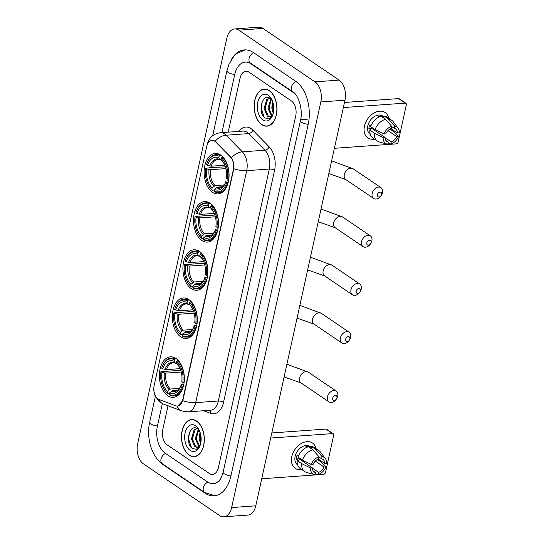 <?xml version="1.0" encoding="UTF-8"?>
<svg xmlns="http://www.w3.org/2000/svg" width="544" height="544" viewBox="0 0 544 544"><rect width="100%" height="100%" fill="white"/><g stroke="black" fill="none" stroke-linecap="round" stroke-linejoin="round"><path stroke-width="0.82" d="M212.493 192.284A20.298 12.437 -94.1 0 0 218.042 193.916A20.298 12.437 -94.1 0 0 229.004 177.324A20.298 12.437 -94.1 0 0 220.68 155.06A20.298 12.437 -94.1 0 0 215.138 153.428A20.298 12.437 -94.1 0 0 204.17 170.02A20.298 12.437 -94.1 0 0 212.493 192.284M180.717 336.838A20.298 12.437 -94.1 0 0 186.259 338.47A20.298 12.437 -94.1 0 0 197.227 321.878A20.298 12.437 -94.1 0 0 188.897 299.608A20.298 12.437 -94.1 0 0 183.355 297.983A20.298 12.437 -94.1 0 0 172.387 314.575A20.298 12.437 -94.1 0 0 180.717 336.838M191.311 288.653A20.298 12.437 -94.1 0 0 196.853 290.285A20.298 12.437 -94.1 0 0 207.822 273.693A20.298 12.437 -94.1 0 0 199.492 251.43A20.298 12.437 -94.1 0 0 193.95 249.798A20.298 12.437 -94.1 0 0 182.981 266.39A20.298 12.437 -94.1 0 0 191.311 288.653M201.899 240.468A20.298 12.437 -94.1 0 0 207.448 242.1A20.298 12.437 -94.1 0 0 218.416 225.508A20.298 12.437 -94.1 0 0 210.086 203.245A20.298 12.437 -94.1 0 0 204.544 201.613A20.298 12.437 -94.1 0 0 193.576 218.205A20.298 12.437 -94.1 0 0 201.899 240.468M167.77 395.699A20.298 12.437 -94.1 0 0 173.318 397.331A20.298 12.437 -94.1 0 0 184.287 380.739A20.298 12.437 -94.1 0 0 175.957 358.469A20.298 12.437 -94.1 0 0 170.415 356.844A20.298 12.437 -94.1 0 0 159.446 373.436A20.298 12.437 -94.1 0 0 167.77 395.699M158.093 398.976A10.336 6.338 -94.1 0 0 159.168 399.541L175.712 405.783A10.336 6.338 -94.1 0 0 177.46 406.048A10.336 6.338 -94.1 0 0 182.736 399.82L233.335 169.674A10.336 6.338 -94.1 0 0 230.418 156.964L215.784 142.052A10.336 6.338 -94.1 0 0 211.942 140.372A10.336 6.338 -94.1 0 0 206.672 146.601L154.17 385.417A10.336 6.338 -94.1 0 0 158.093 398.976M189.162 455.138A18.571 11.383 -94.1 0 0 194.235 456.627A18.571 11.383 -94.1 0 0 204.272 441.442A18.571 11.383 -94.1 0 0 196.649 421.07A18.571 11.383 -94.1 0 0 191.576 419.58A18.571 11.383 -94.1 0 0 181.54 434.765A18.571 11.383 -94.1 0 0 189.162 455.138M195.01 456.382A18.571 11.383 -94.1 0 0 195.432 456.436M261.82 124.664A18.571 11.383 -94.1 0 0 266.893 126.154A18.571 11.383 -94.1 0 0 276.93 110.969A18.571 11.383 -94.1 0 0 269.314 90.596A18.571 11.383 -94.1 0 0 264.234 89.107A18.571 11.383 -94.1 0 0 254.204 104.285A18.571 11.383 -94.1 0 0 261.82 124.664M267.668 125.909A18.571 11.383 -94.1 0 0 268.097 125.963M214.098 140.685L216.22 142.025L231.506 157.74C233.362 160.793 234.117 164.451 233.777 168.728L183.029 399.799L182.777 400.69L177.766 406.028M249.043 72.202A11.485 7.038 -94.1 0 0 245.902 71.278A11.485 7.038 -94.1 0 0 240.047 78.207L228.181 132.165L240.047 78.207A11.485 7.038 -94.1 0 1 245.902 71.278A11.485 7.038 -94.1 0 1 249.043 72.202L291.353 100.912L249.043 72.202M168.028 405.763L162.751 429.746A11.485 7.038 -94.1 0 0 167.117 444.815L209.426 473.532A11.485 7.038 -94.1 0 0 212.568 474.456A11.485 7.038 -94.1 0 0 218.43 467.527L295.718 115.981A11.485 7.038 -94.1 0 0 291.353 100.912A11.485 7.038 -94.1 0 1 295.718 115.981L218.43 467.527A11.485 7.038 -94.1 0 1 212.568 474.456A11.485 7.038 -94.1 0 1 209.426 473.532L167.117 444.815A11.485 7.038 -94.1 0 1 162.751 429.746L168.028 405.763M265.452 89.121A18.571 11.383 -94.1 0 0 265.037 89.236M192.794 419.594A18.571 11.383 -94.1 0 0 192.379 419.71M196.615 421.246A18.38 11.268 -94.1 0 0 191.59 419.771A18.38 11.268 -94.1 0 0 181.662 434.799A18.38 11.268 -94.1 0 0 189.203 454.961A18.38 11.268 -94.1 0 0 194.222 456.436A18.38 11.268 -94.1 0 0 204.156 441.408A18.38 11.268 -94.1 0 0 196.615 421.246M198.873 446.604L195.282 438.634L198.281 429.359M196.69 428.318L194.018 430.086L191.447 438.913L194.664 446.617L197.01 447.406L200.036 445.203A9.574 5.868 -94.1 0 0 200.369 444.666M197.486 447.331L195.622 446.549L192.406 438.845L194.976 430.018L197.016 428.475M200.573 443.924L199.111 438.362L200.056 432.276M200.886 442.408L200.07 438.294L200.498 433.779M199.322 446.168L196.241 438.566L198.75 429.808M199.342 430.501L197.717 428.91C189.434 422.613 184.688 443.428 192.243 448.392L196.452 449.324L199.947 445.822M190.203 450.398A13.403 8.214 -94.1 0 0 199.866 446.087A13.403 8.214 -94.1 0 0 198.655 429.209A13.403 8.214 -94.1 0 0 195.609 425.809A13.403 8.214 -94.1 0 0 185.11 432.813A13.403 8.214 -94.1 0 0 190.203 450.398M191.556 447.76L188.659 439.307L189.36 432.684M192.977 442.204L192.528 435.887M196.806 441.932L196.357 435.615M200.641 441.653L200.192 435.336M301.879 469.622A15.32 10.894 -55.8 0 1 291.808 456.572A15.32 10.894 -55.8 0 1 304.144 442.224A15.32 10.894 -55.8 0 1 316.071 448.705A15.32 10.894 -55.8 0 0 312.48 443.034A15.32 10.894 -55.8 0 0 291.808 456.572A15.32 10.894 -55.8 0 0 295.276 468.384A15.32 10.894 -55.8 0 0 301.879 469.622M261.725 478.781L323.605 474.341A1.918 1.36 124.2 0 0 325.502 472.478L333.683 435.248A1.918 1.36 124.2 0 0 333.254 433.772A1.918 1.36 124.2 0 0 332.561 433.602L325.883 429.066L271.803 432.949M270.681 438.042L332.561 433.602M325.883 429.066A1.918 1.36 -55.8 0 1 326.57 429.236L333.254 433.772M315.316 461.101L324.034 467.017A7.657 5.447 -55.8 0 1 318.594 472.376L312.351 468.139M313.269 471.022L315.574 472.586A7.657 5.447 -55.8 0 1 314.276 472.015A7.657 5.447 -55.8 0 1 312.344 467.854L298.982 458.789A7.657 5.447 124.2 0 1 299.05 457.796M304.715 461.23A7.657 5.447 -55.8 0 1 303.491 461.849M297.656 464.902L297.643 464.896A11.104 7.902 -55.8 0 1 295.127 456.334A11.104 7.902 -55.8 0 1 310.114 446.515L311.304 447.324M315.574 472.586L315.098 474.749A9.955 7.086 -55.8 0 1 314.527 474.626L306.755 472.498A12.634 8.99 -55.8 0 1 304.803 471.6L300.349 468.581A12.634 8.99 -55.8 0 1 297.214 460.584L298.432 460.496L296.208 458.986A11.104 7.902 -55.8 0 1 296.46 457.239A11.104 7.902 -55.8 0 1 296.983 455.478L298.262 456.341M318.995 457.014L321.579 458.769L322.055 456.613L315.921 449.582L311.467 446.563L311.154 447.984L308.931 446.474A11.104 7.902 -55.8 0 0 305.912 446.692L306.823 447.311M297.983 457.076A12.634 8.99 -55.8 0 1 308.455 446.774L312.909 449.8L319.036 456.831L318.566 458.986A7.657 5.447 -55.8 0 0 313.12 464.345L311.263 464.474L302.437 460.095L297.983 457.076M311.467 446.563A12.634 8.99 -55.8 0 1 314.541 447.664L318.995 450.69A12.634 8.99 -55.8 0 1 320.545 452.18L325.394 458.612A9.955 7.086 -55.8 0 1 326.665 463.372L324.809 463.502L318.294 459.088M297.214 460.584L301.668 463.61L310.488 467.99L312.344 467.854M304.803 471.6A12.634 8.99 -55.8 0 1 301.668 463.61M302.437 460.095A12.634 8.99 -55.8 0 1 312.909 449.8M315.921 449.582A12.634 8.99 -55.8 0 1 318.995 450.69M314.527 474.626A9.955 7.086 -55.8 0 1 310.488 467.99M311.263 464.474A9.955 7.086 -55.8 0 1 319.036 456.831M322.055 456.613A9.955 7.086 -55.8 0 1 325.394 458.612M321.579 458.769A7.657 5.447 -55.8 0 1 322.878 459.34A7.657 5.447 -55.8 0 1 324.809 463.502M324.034 467.017L325.89 466.881L321.354 462.196L317.397 459.51M325.89 466.881A9.955 7.086 -55.8 0 1 318.118 474.531L318.594 472.376M315.316 473.742L318.118 474.531M296.208 458.986L298.982 458.789M308.808 447.018L308.931 446.474M269.273 90.773A18.38 11.268 -94.1 0 0 264.248 89.298A18.38 11.268 -94.1 0 0 254.32 104.326A18.38 11.268 -94.1 0 0 261.861 124.488A18.38 11.268 -94.1 0 0 266.88 125.963A18.38 11.268 -94.1 0 0 276.814 110.935A18.38 11.268 -94.1 0 0 269.273 90.773M271.531 116.13L267.94 108.161L270.939 98.886M269.348 97.845L266.676 99.613L264.105 108.44L267.322 116.144L269.668 116.933L272.694 114.73A9.574 5.868 -94.1 0 0 273.027 114.192M270.144 116.858L268.28 116.076L265.064 108.372L267.634 99.545L269.674 98.002M273.238 113.451L271.776 107.889L272.714 101.803M273.55 111.935L272.734 107.821L273.156 103.306M271.98 115.695L268.899 108.093L271.408 99.334M272 100.028L270.382 98.437C262.092 92.14 257.346 112.955 264.901 117.919L269.11 118.85L272.612 115.348M262.861 119.918A13.403 8.214 -94.1 0 0 272.524 115.614A13.403 8.214 -94.1 0 0 271.313 98.736A13.403 8.214 -94.1 0 0 268.267 95.336A13.403 8.214 -94.1 0 0 257.774 102.34A13.403 8.214 -94.1 0 0 262.861 119.918M264.214 117.286L261.317 108.827L262.018 102.211M265.635 111.731L265.186 105.414M269.47 111.459L269.022 105.135M273.299 111.18L272.85 104.863M336.92 397.827A2.679 1.904 124.2 0 0 335.349 395.515A2.679 1.904 124.2 0 0 332.69 398.126A2.679 1.904 124.2 0 0 334.268 400.432A2.679 1.904 124.2 0 0 336.92 397.827M327.447 396.834A6.508 4.631 -55.8 0 1 336.233 391.082A6.508 4.631 -55.8 0 1 337.708 396.1A6.508 4.631 -55.8 0 1 328.923 401.853A6.508 4.631 -55.8 0 1 327.447 396.834M183.389 386.233L182.022 385.995A18.231 11.172 -94.1 0 1 169.327 394.461L169.68 392.836A16.47 10.091 -94.1 0 0 180.418 386.893A16.47 10.091 -94.1 0 0 180.989 385.295L181.342 384.506L183.872 384.078M177.643 390.177L172.584 390.538L169.68 392.836M169.544 393.475L167.545 393.618L167.096 392.952A18.231 11.172 -94.1 0 1 164.043 389.178A18.231 11.172 -94.1 0 1 160.936 371.688L180.764 370.28M162.398 366.228A18.231 11.172 -94.1 0 1 174.406 359.706L175.168 358.952A18.992 11.642 -94.1 0 0 171.108 358.095A18.992 11.642 -94.1 0 0 162.602 365.731L162.398 366.228A18.231 11.172 -94.1 0 0 161.711 368.172L162.738 368.873L166.525 369.614L180.159 368.635M175.168 358.952L176.494 358.856M178.201 360.407L176.637 361.216A18.231 11.172 -94.1 0 1 182.791 382.48L183.845 382.745A18.992 11.642 -94.1 0 0 177.392 360.468M169.327 394.461L169.769 395.128A18.992 11.642 -94.1 0 0 173.828 395.984A18.992 11.642 -94.1 0 0 183.07 386.254M174.406 359.706L174.053 361.332A16.47 10.091 -94.1 0 0 162.738 368.873M182.791 382.48L181.764 381.779A16.47 10.091 -94.1 0 0 178.928 366.16A16.47 10.091 -94.1 0 0 176.276 362.841L176.637 361.216M180.989 385.295L182.022 385.995M176.548 363.242L175.066 362.834L174.053 361.332M176.276 362.841L179.554 367.214M176.018 363.276L175.066 362.834A14.729 9.03 -94.1 0 0 165.124 369.464M179.241 366.71A14.729 9.03 -94.1 0 0 177.29 364.351L178.248 364.793M164.043 389.178L164.322 389.647A18.992 11.642 -94.1 0 0 167.545 393.618M160.936 371.688L161.969 372.388A16.47 10.091 -94.1 0 0 167.457 391.326L167.096 392.952M181.254 372.014L165.75 373.123L161.969 372.388M167.457 391.326L170.354 389.028L179.438 388.375M349.86 338.966A2.679 1.904 124.2 0 0 348.289 336.654A2.679 1.904 124.2 0 0 345.637 339.266A2.679 1.904 124.2 0 0 347.208 341.578A2.679 1.904 124.2 0 0 349.86 338.966M340.388 337.974A6.508 4.631 -55.8 0 1 349.173 332.221A6.508 4.631 -55.8 0 1 350.649 337.239A6.508 4.631 -55.8 0 1 341.863 342.992A6.508 4.631 -55.8 0 1 340.388 337.974M196.336 327.372L194.963 327.134A18.231 11.172 -94.1 0 1 182.267 335.607L182.621 333.975A16.47 10.091 -94.1 0 0 193.358 328.032A16.47 10.091 -94.1 0 0 193.929 326.434L194.283 325.645L196.812 325.217M190.584 331.316L185.524 331.677L182.621 333.975M182.485 334.614L180.486 334.757L180.037 334.091A18.231 11.172 -94.1 0 1 176.984 330.317A18.231 11.172 -94.1 0 1 173.876 312.827L193.705 311.42M175.338 307.367A18.231 11.172 -94.1 0 1 187.347 300.846L188.108 300.098A18.992 11.642 -94.1 0 0 184.049 299.234A18.992 11.642 -94.1 0 0 175.542 306.87L175.338 307.367A18.231 11.172 -94.1 0 0 174.651 309.312L175.685 310.012L179.466 310.753L193.1 309.774M188.108 300.098L189.434 300.002M191.141 301.546L189.577 302.355A18.231 11.172 -94.1 0 1 195.731 323.619L196.785 323.884A18.992 11.642 -94.1 0 0 190.332 301.607M182.267 335.607L182.716 336.267A18.992 11.642 -94.1 0 0 186.769 337.124A18.992 11.642 -94.1 0 0 196.017 327.393M187.347 300.846L186.993 302.471A16.47 10.091 -94.1 0 0 175.685 310.012M195.731 323.619L194.704 322.925A16.47 10.091 -94.1 0 0 191.869 307.299A16.47 10.091 -94.1 0 0 189.217 303.98L189.577 302.355M193.929 326.434L194.963 327.134M189.489 304.382L188.006 303.974L186.993 302.471M189.217 303.98L192.494 308.353M188.958 304.416L188.006 303.974A14.729 9.03 -94.1 0 0 178.065 310.604M192.182 307.85A14.729 9.03 -94.1 0 0 190.237 305.49L191.189 305.932M176.984 330.317L177.262 330.786A18.992 11.642 -94.1 0 0 180.486 334.757M173.876 312.827L174.91 313.528A16.47 10.091 -94.1 0 0 180.397 332.466L180.037 334.091M194.194 313.154L178.69 314.262L174.91 313.528M180.397 332.466L183.301 330.167L192.386 329.514M360.454 290.782A2.679 1.904 124.2 0 0 358.884 288.476A2.679 1.904 124.2 0 0 356.232 291.081A2.679 1.904 124.2 0 0 357.802 293.393A2.679 1.904 124.2 0 0 360.454 290.782M350.982 289.789A6.508 4.631 -55.8 0 1 359.768 284.036A6.508 4.631 -55.8 0 1 361.243 289.054A6.508 4.631 -55.8 0 1 352.458 294.807A6.508 4.631 -55.8 0 1 350.982 289.789M206.924 279.188L205.557 278.95A18.231 11.172 -94.1 0 1 192.862 287.422L193.215 285.797A16.47 10.091 -94.1 0 0 203.952 279.847A16.47 10.091 -94.1 0 0 204.524 278.249L204.877 277.46L207.407 277.032M201.178 283.132L196.119 283.499L193.215 285.797M193.079 286.43L191.08 286.572L190.631 285.906A18.231 11.172 -94.1 0 1 187.578 282.132A18.231 11.172 -94.1 0 1 184.47 264.642L204.299 263.235M185.932 259.189A18.231 11.172 -94.1 0 1 197.941 252.661L198.703 251.913A18.992 11.642 -94.1 0 0 194.643 251.049A18.992 11.642 -94.1 0 0 186.136 258.686L185.932 259.189A18.231 11.172 -94.1 0 0 185.246 261.134L186.272 261.827L190.06 262.568L203.694 261.589M198.703 251.913L200.029 251.818M201.736 253.361L200.172 254.17A18.231 11.172 -94.1 0 1 206.326 275.441L207.38 275.699A18.992 11.642 -94.1 0 0 200.926 253.422M192.862 287.422L193.31 288.082A18.992 11.642 -94.1 0 0 197.363 288.939A18.992 11.642 -94.1 0 0 206.604 279.208M197.941 252.661L197.588 254.286A16.47 10.091 -94.1 0 0 186.272 261.827M206.326 275.441L205.299 274.74A16.47 10.091 -94.1 0 0 202.463 259.114A16.47 10.091 -94.1 0 0 199.811 255.796L200.172 254.17M204.524 278.249L205.557 278.95M200.083 256.197L198.601 255.796L197.588 254.286M199.811 255.796L203.089 260.168M199.553 256.238L198.601 255.796A14.729 9.03 -94.1 0 0 188.659 262.426M202.776 259.665A14.729 9.03 -94.1 0 0 200.824 257.305L201.783 257.747M187.578 282.132L187.857 282.601A18.992 11.642 -94.1 0 0 191.08 286.572M184.47 264.642L185.504 265.343A16.47 10.091 -94.1 0 0 190.992 284.281L190.631 285.906M204.789 264.969L189.285 266.084L185.504 265.343M190.992 284.281L193.895 281.982L202.973 281.33M371.049 242.597A2.679 1.904 124.2 0 0 369.478 240.292A2.679 1.904 124.2 0 0 366.819 242.903A2.679 1.904 124.2 0 0 368.397 245.208A2.679 1.904 124.2 0 0 371.049 242.597M361.576 241.604A6.508 4.631 -55.8 0 1 370.362 235.851A6.508 4.631 -55.8 0 1 371.838 240.87A6.508 4.631 -55.8 0 1 363.052 246.622A6.508 4.631 -55.8 0 1 361.576 241.604M217.518 231.003L216.152 230.765A18.231 11.172 -94.1 0 1 203.456 239.238L203.81 237.612A16.47 10.091 -94.1 0 0 214.547 231.662A16.47 10.091 -94.1 0 0 215.118 230.064L215.472 229.276L218.001 228.847M211.772 234.947L206.713 235.314L203.81 237.612M203.674 238.245L201.674 238.388L201.226 237.728A18.231 11.172 -94.1 0 1 198.172 233.954A18.231 11.172 -94.1 0 1 195.065 216.458L214.894 215.05M196.527 211.004A18.231 11.172 -94.1 0 1 208.536 204.476L209.297 203.728A18.992 11.642 -94.1 0 0 205.238 202.871A18.992 11.642 -94.1 0 0 196.731 210.501L196.527 211.004A18.231 11.172 -94.1 0 0 195.84 212.949L196.867 213.649L200.654 214.384L214.288 213.404M209.297 203.728L210.623 203.633M212.33 205.183L210.766 205.986A18.231 11.172 -94.1 0 1 216.92 227.256L217.974 227.514A18.992 11.642 -94.1 0 0 211.521 205.238M203.456 239.238L203.898 239.897A18.992 11.642 -94.1 0 0 207.958 240.761A18.992 11.642 -94.1 0 0 217.199 231.023M208.536 204.476L208.175 206.101A16.47 10.091 -94.1 0 0 196.867 213.649M216.92 227.256L215.893 226.556A16.47 10.091 -94.1 0 0 213.058 210.929A16.47 10.091 -94.1 0 0 210.406 207.611L210.766 205.986M215.118 230.064L216.152 230.765M210.678 208.012L209.195 207.611L208.175 206.101M210.406 207.611L213.683 211.983M210.147 208.053L209.195 207.611A14.729 9.03 -94.1 0 0 199.254 214.241M213.37 211.48A14.729 9.03 -94.1 0 0 211.419 209.12L212.378 209.562M198.172 233.954L198.451 234.416A18.992 11.642 -94.1 0 0 201.674 238.388M195.065 216.458L196.098 217.158A16.47 10.091 -94.1 0 0 201.586 236.103L201.226 237.728M215.383 216.784L199.879 217.899L196.098 217.158M201.586 236.103L204.483 233.798L213.568 233.152M381.643 194.412A2.679 1.904 124.2 0 0 380.072 192.107A2.679 1.904 124.2 0 0 377.414 194.718A2.679 1.904 124.2 0 0 378.991 197.023A2.679 1.904 124.2 0 0 381.643 194.412M372.171 193.419A6.508 4.631 -55.8 0 1 380.956 187.666A6.508 4.631 -55.8 0 1 382.432 192.685A6.508 4.631 -55.8 0 1 373.646 198.438A6.508 4.631 -55.8 0 1 372.171 193.419M228.113 182.818L226.746 182.58A18.231 11.172 -94.1 0 1 214.044 191.053L214.404 189.428A16.47 10.091 -94.1 0 0 225.141 183.478A16.47 10.091 -94.1 0 0 225.712 181.88L226.066 181.091L228.596 180.662M222.367 186.762L217.308 187.129L214.404 189.428M214.261 190.06L212.269 190.203L211.82 189.543A18.231 11.172 -94.1 0 1 208.767 185.769A18.231 11.172 -94.1 0 1 205.659 168.273L212.276 167.464L225.488 166.872M207.121 162.819A18.231 11.172 -94.1 0 1 219.13 156.291L219.892 155.543A18.992 11.642 -94.1 0 0 215.832 154.686A18.992 11.642 -94.1 0 0 207.325 162.316L207.121 162.819A18.231 11.172 -94.1 0 0 206.434 164.764L207.461 165.464L211.249 166.199L224.883 165.226M219.892 155.543L221.218 155.448M222.918 156.998L221.354 157.801A18.231 11.172 -94.1 0 1 227.514 179.071L228.568 179.33A18.992 11.642 -94.1 0 0 222.115 157.053M214.044 191.053L214.492 191.712A18.992 11.642 -94.1 0 0 218.552 192.576A18.992 11.642 -94.1 0 0 227.793 182.845M219.13 156.291L218.77 157.916A16.47 10.091 -94.1 0 0 207.461 165.464M227.514 179.071L226.488 178.371A16.47 10.091 -94.1 0 0 223.652 162.744A16.47 10.091 -94.1 0 0 221 159.426L221.354 157.801M225.712 181.88L226.746 182.58M221.272 159.827L219.79 159.426L218.77 157.916M221 159.426L224.278 163.798M220.742 159.868L219.79 159.426A14.729 9.03 -94.1 0 0 209.848 166.056M223.965 163.302A14.729 9.03 -94.1 0 0 222.013 160.936L222.965 161.378M208.767 185.769L209.046 186.232A18.992 11.642 -94.1 0 0 212.269 190.203M205.659 168.273L206.693 168.973A16.47 10.091 -94.1 0 0 212.174 187.918L211.82 189.543M225.978 168.599L210.474 169.714L206.693 168.973M212.174 187.918L215.077 185.62L224.162 184.967M374.537 139.148A15.32 10.894 -55.8 0 1 364.466 126.099A15.32 10.894 -55.8 0 1 376.802 111.751A15.32 10.894 -55.8 0 1 388.729 118.232A15.32 10.894 -55.8 0 0 385.138 112.56A15.32 10.894 -55.8 0 0 364.466 126.099A15.32 10.894 -55.8 0 0 367.934 137.904A15.32 10.894 -55.8 0 0 374.537 139.148M334.383 148.308L396.263 143.868A1.918 1.36 124.2 0 0 398.16 141.998L406.348 104.774A1.918 1.36 124.2 0 0 405.912 103.299A1.918 1.36 124.2 0 0 405.219 103.129L398.541 98.593L344.461 102.476M343.346 107.569L405.219 103.129M398.541 98.593A1.918 1.36 -55.8 0 1 399.228 98.763L405.912 103.299M387.981 130.628L396.692 136.544A7.657 5.447 -55.8 0 1 391.252 141.896L385.009 137.666M385.927 140.549L388.232 142.113A7.657 5.447 -55.8 0 1 386.934 141.542A7.657 5.447 -55.8 0 1 385.009 137.38L371.647 128.316A7.657 5.447 124.2 0 1 371.708 127.323M377.38 130.757A7.657 5.447 -55.8 0 1 376.149 131.369M370.314 134.429L370.301 134.422A11.104 7.902 -55.8 0 1 367.785 125.861A11.104 7.902 -55.8 0 1 382.772 116.042L383.962 116.851M388.232 142.113L387.756 144.276A9.955 7.086 -55.8 0 1 387.185 144.153L379.42 142.025A12.634 8.99 -55.8 0 1 377.461 141.127L373.007 138.108A12.634 8.99 -55.8 0 1 369.872 130.111L371.096 130.023L368.866 128.513A11.104 7.902 -55.8 0 1 369.124 126.766A11.104 7.902 -55.8 0 1 369.641 125.004L370.92 125.868M391.653 126.541L394.244 128.296L394.713 126.14L388.586 119.109L384.132 116.09L383.819 117.511L381.589 116.001A11.104 7.902 -55.8 0 0 378.57 116.212L379.481 116.831M370.641 126.602A12.634 8.99 -55.8 0 1 381.113 116.3L385.567 119.326L391.7 126.351L391.224 128.513A7.657 5.447 -55.8 0 0 385.778 133.872L383.921 134.001L375.095 129.622L370.641 126.602M384.132 116.09A12.634 8.99 -55.8 0 1 387.199 117.191L391.653 120.217A12.634 8.99 -55.8 0 1 393.21 121.706L398.052 128.139A9.955 7.086 -55.8 0 1 399.323 132.899L397.467 133.028L390.959 128.615M369.872 130.111L374.326 133.137L383.153 137.516L385.009 137.38M377.461 141.127A12.634 8.99 -55.8 0 1 374.326 133.137M375.095 129.622A12.634 8.99 -55.8 0 1 385.567 119.326M388.586 119.109A12.634 8.99 -55.8 0 1 391.653 120.217M387.185 144.153A9.955 7.086 -55.8 0 1 383.153 137.516M383.921 134.001A9.955 7.086 -55.8 0 1 391.7 126.351M394.713 126.14A9.955 7.086 -55.8 0 1 398.052 128.139M394.244 128.296A7.657 5.447 -55.8 0 1 395.536 128.867A7.657 5.447 -55.8 0 1 397.467 133.028M396.692 136.544L398.548 136.408L394.012 131.723L390.062 129.037M398.548 136.408A9.955 7.086 -55.8 0 1 390.776 144.058L391.252 141.896M387.981 143.269L390.776 144.058M368.866 128.513L371.647 128.316M381.466 116.545L381.589 116.001M296.086 95.132A20.679 12.675 -94.1 0 0 293.209 92.487L250.893 63.77A20.679 12.675 -94.1 0 0 245.249 62.111A20.679 12.675 -94.1 0 0 234.702 74.576L221.938 132.614M162.364 403.58L157.406 426.122A20.679 12.675 -94.1 0 0 165.267 453.247L207.577 481.957A20.679 12.675 -94.1 0 0 213.228 483.623A20.679 12.675 -94.1 0 0 221.054 478.135M238.836 30.165A15.32 9.391 -94.1 0 0 234.648 28.934A15.32 9.391 -94.1 0 0 226.841 38.168L137.652 443.795A15.32 9.391 -94.1 0 0 143.473 463.889L219.64 515.569A15.32 9.391 -94.1 0 0 223.822 516.8A15.32 9.391 -94.1 0 0 231.635 507.566L320.817 101.939A15.32 9.391 -94.1 0 0 314.996 81.845L238.836 30.165L262.976 28.431A15.32 9.391 -94.1 0 0 258.794 27.2L234.648 28.934M223.822 516.8L247.969 515.066A15.32 9.391 -94.1 0 0 255.775 505.832L344.964 100.205A15.32 9.391 -94.1 0 0 339.143 80.111L262.976 28.431M157.134 458.905A32.932 20.182 -94.1 0 0 162.792 464.488L205.108 493.197A32.932 20.182 -94.1 0 0 214.105 495.842A32.932 20.182 -94.1 0 0 230.901 475.993L308.19 124.447A32.932 20.182 -94.1 0 0 295.678 81.246L253.368 52.537A32.932 20.182 -94.1 0 0 244.372 49.892A32.932 20.182 -94.1 0 0 231.037 60.126M230.418 156.964L230.853 156.937M215.784 142.052L216.22 142.025M238.993 131.39A19.149 11.737 85.9 0 1 250.974 128.602A19.149 11.737 85.9 0 1 252.851 130.179L269.158 146.798A19.149 11.737 85.9 0 1 274.557 170.333L223.557 402.295A19.149 11.737 85.9 0 1 210.555 413.345L203.619 410.727M215.145 141.182A13.403 8.588 -44.5 0 1 226.046 135.218L248.683 133.593A15.32 9.391 -94.1 0 0 247.187 132.328A15.32 9.391 -94.1 0 0 242.998 131.097L220.361 132.722A15.32 9.391 85.9 0 1 224.55 133.953A15.32 9.391 85.9 0 1 226.046 135.218L242.359 151.837A15.32 9.391 85.9 0 1 246.677 170.666L195.677 402.628A13.403 4.61 -167.6 0 1 182.777 400.69M153.843 387.763L153.796 390.612L154.958 395.658L158.984 401.356L163.418 404.022A13.403 10.193 -69.3 0 1 158.61 399.289M207.216 144.765A13.403 4.61 -167.6 0 1 207.257 144.371L207.094 145.119M233.777 168.728A13.403 4.61 12.4 0 0 246.677 170.666L269.314 169.041A15.32 9.391 -94.1 0 0 264.989 150.212L248.683 133.593A3.828 2.455 135.5 0 0 252.851 130.179M231.506 157.74A13.403 8.588 -44.5 0 1 242.359 151.837L264.989 150.212A3.828 2.455 135.5 0 0 269.158 146.798M163.418 404.022L181.846 410.978A13.403 10.193 -69.3 0 1 176.956 406.055M223.557 402.295A3.828 1.319 -167.6 0 0 218.314 401.003L195.677 402.628A15.32 9.391 85.9 0 1 187.864 411.862L210.501 410.237A15.32 9.391 -94.1 0 0 218.314 401.003L269.314 169.041A3.828 1.319 -167.6 0 1 274.557 170.333M210.555 413.345A3.828 2.91 110.7 0 0 209.474 410.312M286.912 364.235L308.4 372.191A6.508 4.631 124.2 0 0 299.608 377.944A6.508 4.631 124.2 0 0 301.084 382.962L284.111 376.965M172.584 390.538A14.171 8.684 -94.1 0 0 175.318 391.041L177.874 390.007C179.663 388.198 180.662 386.777 180.887 385.757M171.401 391.136A14.729 9.03 -94.1 0 0 180.649 386.301M175.488 363.195L173.284 362.78A14.171 8.684 -94.1 0 0 166.525 369.614M164.356 372.98A14.729 9.03 -94.1 0 0 169.177 389.626M165.75 373.123A14.171 8.684 -94.1 0 0 170.354 389.028M299.853 305.374L321.341 313.33A6.508 4.631 124.2 0 0 312.555 319.083A6.508 4.631 124.2 0 0 314.031 324.102L297.051 318.104M185.524 331.677A14.171 8.684 -94.1 0 0 188.258 332.18L190.815 331.153C192.603 329.338 193.603 327.916 193.827 326.896M184.341 332.275A14.729 9.03 -94.1 0 0 193.589 327.44M188.428 304.334L186.232 303.919A14.171 8.684 -94.1 0 0 179.466 310.753M177.296 314.119A14.729 9.03 -94.1 0 0 182.118 330.766M178.69 314.262A14.171 8.684 -94.1 0 0 183.301 330.167M310.447 257.196L331.935 265.146A6.508 4.631 124.2 0 0 323.15 270.898A6.508 4.631 124.2 0 0 324.618 275.917L307.646 269.919M196.119 283.499A14.171 8.684 -94.1 0 0 198.852 283.995L201.409 282.968C203.198 281.153 204.197 279.732 204.422 278.712M194.936 284.09A14.729 9.03 -94.1 0 0 204.184 279.256M199.022 256.149L196.819 255.734A14.171 8.684 -94.1 0 0 190.06 262.568M187.891 265.934A14.729 9.03 -94.1 0 0 192.712 282.581M189.285 266.084A14.171 8.684 -94.1 0 0 193.895 281.982M321.042 209.012L342.53 216.961A6.508 4.631 124.2 0 0 333.737 222.714A6.508 4.631 124.2 0 0 335.213 227.732L318.24 221.741M206.713 235.314A14.171 8.684 -94.1 0 0 209.447 235.817L212.004 234.784C213.792 232.968 214.792 231.547 215.016 230.527M205.53 235.906A14.729 9.03 -94.1 0 0 214.778 231.071M209.617 207.964L207.414 207.55A14.171 8.684 -94.1 0 0 200.654 214.384M198.485 217.75A14.729 9.03 -94.1 0 0 203.306 234.396M199.879 217.899A14.171 8.684 -94.1 0 0 204.483 233.798M331.636 160.827L353.117 168.776A6.508 4.631 124.2 0 0 344.332 174.529A6.508 4.631 124.2 0 0 345.807 179.554L328.834 173.556M217.308 187.129A14.171 8.684 -94.1 0 0 220.041 187.632L222.598 186.599C224.386 184.783 225.386 183.369 225.61 182.349M216.124 187.721A14.729 9.03 -94.1 0 0 225.372 182.886M220.211 159.78L218.008 159.365A14.171 8.684 -94.1 0 0 211.249 166.199M209.08 169.565A14.729 9.03 -94.1 0 0 213.901 186.211M210.474 169.714A14.171 8.684 -94.1 0 0 215.077 185.62M212.684 135.674L226.964 70.713A6.127 2.108 12.4 0 0 228.12 72.379A6.127 2.108 12.4 0 0 234.736 74.426M253.694 52.761A6.127 4.359 124.2 0 0 249.111 58.371A6.127 4.359 124.2 0 0 250.498 63.097L292.815 91.807C298.241 94.649 303.334 109.725 300.451 120.584L223.162 472.131C221.306 477.979 219.844 481.073 218.776 481.42L215.036 483.494M296.004 81.471A6.127 4.359 124.2 0 0 291.428 87.081A6.127 4.359 124.2 0 0 292.815 91.807M308.224 124.297A6.127 2.108 -167.6 0 1 301.607 122.244A6.127 2.108 -167.6 0 1 300.451 120.584M230.928 475.844A6.127 2.108 -167.6 0 1 224.318 473.79A6.127 2.108 -167.6 0 1 223.162 472.131M214.941 495.754L204.714 492.517A6.127 4.359 -55.8 0 1 203.32 487.798A6.127 4.359 -55.8 0 1 207.917 482.181M204.714 492.517L162.398 463.808A6.127 4.359 -55.8 0 1 161.01 459.082A6.127 4.359 -55.8 0 1 165.594 453.472M162.398 463.808C151.518 456.674 146.159 437.56 149.675 422.26A6.127 2.108 12.4 0 0 150.824 423.919A6.127 2.108 12.4 0 0 157.44 425.972M339.143 80.111L314.996 81.845M344.964 100.205L320.817 101.939M255.775 505.832L231.635 507.566M205.707 493.156L205.108 493.197M163.343 464.447L162.792 464.488M251.444 63.736L250.893 63.77M293.665 92.453L293.209 92.487M307.707 119.136L301.063 119.612M220.361 132.722C213.404 133.715 209.032 137.598 207.257 144.371M181.846 410.978L187.864 411.862M193.215 419.655L191.59 419.771M195.847 456.321L194.222 456.436M265.873 89.182L264.248 89.298M268.505 125.848L266.88 125.963M308.4 372.191L336.233 391.082M174.876 357.823L171.108 358.095M177.596 395.712L173.828 395.984M301.084 382.962L328.923 401.853M321.341 313.33L349.173 332.221M187.823 298.962L184.049 299.234M190.536 336.858L186.769 337.124M314.031 324.102L341.863 342.992M331.935 265.146L359.768 284.036M198.41 250.784L194.643 251.049M201.13 288.674L197.363 288.939M324.618 275.917L352.458 294.807M342.53 216.961L370.362 235.851M209.005 202.599L205.238 202.871M211.725 240.489L207.958 240.761M335.213 227.732L363.052 246.622M353.117 168.776L380.956 187.666M219.599 154.414L215.832 154.686M222.319 192.304L218.552 192.576M345.807 179.554L373.646 198.438M149.675 422.26L155.332 396.508M245.215 49.858L236.694 53.55L233.968 56.12L228.936 64.342L226.964 70.713M247.058 61.982L250.498 63.097"/></g></svg>
